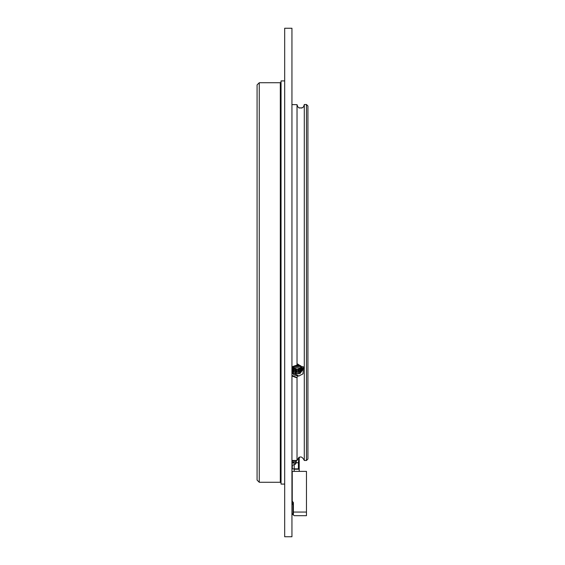 <?xml version="1.0" encoding="UTF-8"?>
<svg xmlns="http://www.w3.org/2000/svg" width="565" height="565" viewBox="0 0 565 565"><rect width="100%" height="100%" fill="white"/><g stroke="black" fill="none" stroke-linecap="round" stroke-linejoin="round"><path stroke-width="0.85" d="M284.675 80.915L284.675 484.085L281.045 484.085L281.045 80.915L284.675 80.915M281.045 82.003L280.318 82.73L280.318 482.27L281.045 482.997M259.257 82.73L259.257 482.27L257.075 480.088L257.075 84.912L259.257 82.73L280.318 82.73M257.075 480.088L257.075 451.76M292.43 465.285L292.162 468.901M294.196 464.967L292.522 464.967M293.108 462.763L293.108 462.219L292.741 463.074L294.196 462.763M292.741 463.074L291.943 463.392M292.741 462.53L291.943 462.848M293.108 462.219L294.196 462.219M292.741 460.715L293.094 460.475L293.108 460.948L292.741 461.259L292.741 460.715L291.943 461.033M291.943 461.577L292.741 461.259M293.108 460.948L294.196 460.948M292.31 461.259L292.31 460.715M292.522 468.901L292.162 467.241M294.196 468.865L294.196 468.399L294.196 468.865L299.21 468.865L299.21 469.233L294.196 469.233M292.162 473.986L292.162 481.154M292.162 484.608L292.232 485.49M295.361 460.475L295.361 464.31L296.3 462.735L298.412 462.735L298.412 468.865M294.196 460.475L294.196 464.31L295.361 464.31M296.3 460.475L296.3 462.735M298.772 457.375L298.412 462.735M299.21 468.865L299.21 457.149M299.21 471.372L299.21 469.233M294.196 464.31L294.196 468.399M298.772 468.865L298.772 462.551M292.31 462.53L292.31 463.074M292.232 481.641L292.232 481.098M292.232 484.671L292.077 481.889M291.943 483.873L292.077 481.345M291.943 28.25L291.943 536.75L284.682 536.75L284.682 28.25L291.943 28.25M307.925 456.146L307.925 456.569M307.925 105.98L307.925 459.02L306.47 460.475L306.47 104.525L307.925 105.98M307.925 453.179L307.925 454.761M307.925 454.825L307.925 455.185M298.737 107.753L301.696 108.042L303.207 107.159M297.19 105.704L297.444 106.368M297.345 365.626L297.077 364.729M297.932 364.934L297.218 365.287M291.943 376.064L297.028 377.731L297.028 460.475C299.45 455.793 301.872 455.793 304.295 460.475L306.47 460.475M297.028 377.731L294.803 377.152M303.497 106.834L302.402 107.781L299.245 108.014L297.776 106.82L297.028 104.673L291.943 104.603L297.028 104.673L297.028 365.096L297.677 364.008L301.696 366.727L303.207 366.671L303.497 367.243L302.995 373.839L298.638 376.149L297.776 375.33L297.077 377.519M303.631 106.616L304.295 104.525L304.295 460.475M295.255 365.654L299.379 365.145M304.471 104.525L306.47 104.525M304.295 372.872L304.295 370.096M297.028 365.096L291.943 366.833M297.19 365.47L291.943 367.483M291.943 375.351L297.028 377.589M297.028 375.704L294.125 374.906L291.943 372.858M291.943 367.751L292.543 366.946M297.289 364.905L298.857 365.089M301.696 366.727L302.84 369.581L299.937 373.698L294.125 373.458L291.943 371.41M302.776 368.853L299.937 372.243L294.125 372.003L291.943 369.955L293.334 370.908L300.721 371.156L303.617 368.641M302.565 368.126L299.937 370.788L294.125 370.548L291.943 368.5M302.204 367.398L299.937 369.341L294.125 369.093L292.176 367.398M301.646 366.671L299.937 367.886L294.125 367.645L292.847 366.72M300.884 365.887L299.937 366.431L293.955 366.092M299.471 365.167L297.939 365.506M297.776 375.33L291.943 372.49M302.833 369.404L298.101 373.839L291.943 371.043M302.734 368.67L297.939 372.413L291.943 369.588M302.494 367.942L297.487 370.986L291.943 368.14M302.084 367.222L297.239 369.531L292.317 367.215M301.484 366.473L293.087 366.565M300.629 365.689L294.33 365.936M302.289 368.705L300.721 369.701L293.334 369.461L291.95 368.507M299.245 375.845L298.419 376M302.459 369.835L300.721 370.972L293.334 370.732L291.943 369.778M302.459 368.38L300.721 369.517L293.334 369.277L291.943 368.324M303.115 373.514L302.402 374.242M295.77 365.703L297.028 365.64A5.812 5.036 180 0 1 297.261 365.64M294.196 471.372L294.196 468.901L291.943 468.901M294.125 515.683L293.397 514.955L293.397 512.052L306.47 512.052L306.47 515.683L294.125 515.683M293.397 512.052L293.397 502.61L292.232 501.155L292.232 471.372L306.47 471.372L306.47 512.052M291.943 514.595L293.03 514.595L293.03 503.698L293.397 503.698M291.943 503.698L293.03 503.698L291.943 503.698L292.232 501.155M293.397 514.595L293.03 514.595M293.397 502.61L292.96 502.61L292.96 503.698M291.943 504.425L293.03 504.425M291.943 513.868L293.03 513.868M259.257 482.27L280.318 482.27M291.943 460.475L297.028 460.475"/></g></svg>
